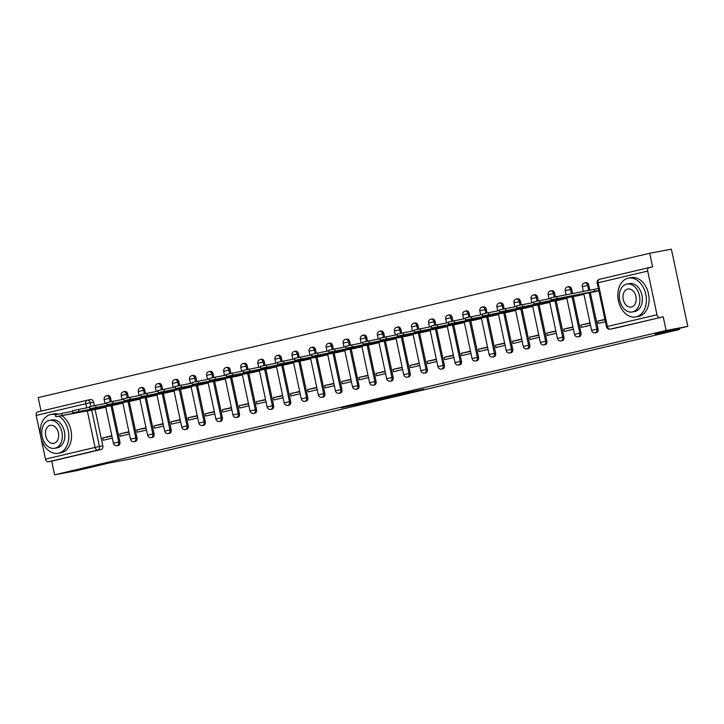 <?xml version="1.0" encoding="UTF-8"?>
<svg xmlns="http://www.w3.org/2000/svg" width="724" height="724" viewBox="0 0 724 724"><rect width="100%" height="100%" fill="white"/><g stroke="black" fill="none" stroke-linecap="round" stroke-linejoin="round"><path stroke-width="1.09" d="M410.825 392.308L423.748 389.241L390.616 396.109L410.825 392.308M111.351 401.567L110.618 398.109A3.158 2.244 -100.7 0 0 107.84 395.521A3.158 2.244 -100.7 0 0 107.767 395.539M128.429 397.539L127.695 394.082A3.158 2.244 -100.7 0 0 124.917 391.494A3.158 2.244 -100.7 0 0 124.845 391.512M145.506 393.503L144.773 390.046A3.158 2.244 -100.7 0 0 141.995 387.467A3.158 2.244 -100.7 0 0 141.922 387.476M162.583 389.476L161.85 386.019A3.158 2.244 -100.7 0 0 159.072 383.43A3.158 2.244 -100.7 0 0 158.999 383.449M179.661 385.44L178.928 381.991A3.158 2.244 -100.7 0 0 176.149 379.403A3.158 2.244 -100.7 0 0 176.077 379.412M196.738 381.412L196.005 377.955A3.158 2.244 -100.7 0 0 193.227 375.367A3.158 2.244 -100.7 0 0 193.154 375.385M213.815 377.376L213.082 373.928A3.158 2.244 -100.7 0 0 210.304 371.34A3.158 2.244 -100.7 0 0 210.232 371.349M230.893 373.349L230.16 369.892A3.158 2.244 -100.7 0 0 227.381 367.303A3.158 2.244 -100.7 0 0 227.309 367.321M247.97 369.321L247.237 365.864A3.158 2.244 -100.7 0 0 244.459 363.276A3.158 2.244 -100.7 0 0 244.386 363.294M265.047 365.285L264.314 361.828A3.158 2.244 -100.7 0 0 261.536 359.249A3.158 2.244 -100.7 0 0 261.464 359.258M282.125 361.258L281.392 357.801A3.158 2.244 -100.7 0 0 278.613 355.213A3.158 2.244 -100.7 0 0 278.541 355.231M299.202 357.222L298.469 353.774A3.158 2.244 -100.7 0 0 295.691 351.185A3.158 2.244 -100.7 0 0 295.618 351.194M316.279 353.194L315.546 349.737A3.158 2.244 -100.7 0 0 312.768 347.149A3.158 2.244 -100.7 0 0 312.696 347.167M333.357 349.158L332.624 345.71A3.158 2.244 -100.7 0 0 329.845 343.122A3.158 2.244 -100.7 0 0 329.773 343.131M350.434 345.131L349.701 341.674A3.158 2.244 -100.7 0 0 346.923 339.085A3.158 2.244 -100.7 0 0 346.85 339.103M367.511 341.104L366.778 337.646A3.158 2.244 -100.7 0 0 364 335.058A3.158 2.244 -100.7 0 0 363.928 335.076M384.589 337.067L383.856 333.61A3.158 2.244 -100.7 0 0 381.077 331.031A3.158 2.244 -100.7 0 0 381.005 331.04M401.666 333.04L400.933 329.583A3.158 2.244 -100.7 0 0 398.155 326.995A3.158 2.244 -100.7 0 0 398.082 327.013M418.743 329.004L418.01 325.556A3.158 2.244 -100.7 0 0 415.232 322.967A3.158 2.244 -100.7 0 0 415.16 322.976M435.821 324.976L435.088 321.519A3.158 2.244 -100.7 0 0 432.309 318.931A3.158 2.244 -100.7 0 0 432.237 318.949M452.898 320.94L452.165 317.492A3.158 2.244 -100.7 0 0 449.387 314.904A3.158 2.244 -100.7 0 0 449.314 314.913M469.976 316.913L469.243 313.456A3.158 2.244 -100.7 0 0 466.464 310.868A3.158 2.244 -100.7 0 0 466.392 310.886M487.053 312.886L486.32 309.429A3.158 2.244 -100.7 0 0 483.541 306.84A3.158 2.244 -100.7 0 0 483.469 306.858M504.13 308.849L503.397 305.392A3.158 2.244 -100.7 0 0 500.619 302.813A3.158 2.244 -100.7 0 0 500.546 302.822M521.208 304.822L520.475 301.365A3.158 2.244 -100.7 0 0 517.696 298.777A3.158 2.244 -100.7 0 0 517.624 298.795M538.285 300.786L537.552 297.338A3.158 2.244 -100.7 0 0 534.774 294.749A3.158 2.244 -100.7 0 0 534.701 294.759M555.362 296.759L554.629 293.301A3.158 2.244 -100.7 0 0 551.851 290.713A3.158 2.244 -100.7 0 0 551.779 290.731M572.603 293.492L571.707 289.274A3.158 2.244 -100.7 0 0 568.928 286.686A3.158 2.244 -100.7 0 0 568.856 286.695M589.843 290.243L588.784 285.238A3.158 2.244 -100.7 0 0 586.006 282.65A3.158 2.244 -100.7 0 0 585.933 282.668M355.113 405.132L375.783 400.598L353.936 404.752L341.248 407.802L371.729 401.458L355.113 405.132M647.699 271.066L598.105 282.776L607.4 326.479L656.985 314.777L647.699 271.066A3.158 2.217 76.7 0 1 649.156 267.581A3.158 2.217 76.7 0 1 649.22 267.572L652.605 266.93L649.699 253.264L671.383 249.174L687.8 326.388L655.175 334.09L679.483 329.511L133.234 458.455L108.926 463.034L76.301 470.736L54.608 474.826L666.107 330.479L663.202 316.813L610.232 329.158A3.158 2.244 79.3 0 1 610.16 329.176L613.545 328.533A3.158 2.244 79.3 0 1 613.472 328.551M687.8 326.388L666.107 330.479M393.928 396.281L408.752 392.779L374.227 399.983L393.856 395.938M392.046 396.779L357.52 403.929L392.046 396.725M87.459 400.182L90.69 399.567A3.158 2.244 79.3 0 1 90.762 399.558A3.158 2.244 79.3 0 1 93.541 402.146L94.274 405.594M95.097 409.485L102.826 445.848L99.45 446.491A3.158 2.244 79.3 0 1 97.912 450.093L48.327 461.794A3.158 2.217 -103.3 0 1 45.494 459.125L36.2 415.413A3.158 2.217 -103.3 0 1 37.657 411.929A3.158 2.217 -103.3 0 1 37.72 411.911L87.179 400.236M649.699 253.264L38.2 397.612L41.069 411.123M54.608 474.826L51.703 461.161L48.327 461.794M656.985 314.777A3.158 2.217 76.7 0 0 659.826 317.456M591.779 292.315L598.857 290.813M604.929 319.384L597.888 321.04L604.993 319.7M597.888 321.04L598.377 323.357L605.418 321.7M574.702 296.342L583.933 294.333M590.006 322.904L580.811 325.076L590.078 323.221M580.811 325.076L581.3 327.393L590.503 325.221M557.625 300.379L566.856 298.36M572.928 326.931L563.734 329.103L573.001 327.257M563.734 329.103L564.222 331.42L573.426 329.248M540.547 304.406L549.778 302.397M555.851 330.968L546.656 333.14L555.923 331.284M546.656 333.14L547.145 335.456L556.349 333.284M523.47 308.442L532.701 306.424M538.774 334.995L529.579 337.167L538.846 335.312M529.579 337.167L530.068 339.484L539.271 337.312M506.393 312.469L515.624 310.451M521.696 339.022L512.501 341.194L521.769 339.348M512.501 341.194L512.99 343.511L522.194 341.339M489.315 316.506L498.546 314.488M504.619 343.058L495.424 345.23L504.691 343.375M495.424 345.23L495.913 347.547L505.117 345.375M472.238 320.533L481.469 318.515M487.542 347.086L478.347 349.258L487.614 347.411M478.347 349.258L478.836 351.574L488.039 349.402M455.161 324.56L464.392 322.551M470.464 351.122L461.269 353.294L470.537 351.439M461.269 353.294L461.758 355.611L470.962 353.439M438.083 328.596L447.314 326.578M453.387 355.149L444.192 357.321L453.459 355.475M444.192 357.321L444.681 359.638L453.885 357.466M421.006 332.624L430.237 330.615M436.31 359.185L427.115 361.357L436.382 359.502M427.115 361.357L427.603 363.674L436.807 361.502M403.929 336.66L413.16 334.642M419.232 363.213L410.037 365.385L419.305 363.529M410.037 365.385L410.526 367.702L419.73 365.529M386.851 340.687L396.082 338.669M402.155 367.24L392.96 369.412L402.227 367.566M392.96 369.412L393.449 371.729L402.653 369.557M369.774 344.724L379.005 342.705M385.077 371.276L375.883 373.448L385.15 371.593M375.883 373.448L376.371 375.765L385.575 373.593M352.697 348.751L361.928 346.733M368.009 375.303L358.805 377.476L368.073 375.629M358.805 377.476L359.294 379.792L368.498 377.62M335.619 352.778L344.85 350.769M350.932 379.34L341.728 381.512L350.995 379.657M341.728 381.512L342.217 383.829L351.421 381.657M318.542 356.814L327.773 354.796M333.854 383.367L324.651 385.539L333.918 383.693M324.651 385.539L325.139 387.856L334.343 385.684M301.465 360.842L310.696 358.833M316.777 387.403L307.573 389.575L316.841 387.72M307.573 389.575L308.062 391.892L317.266 389.72M284.387 364.878L293.618 362.86M299.7 391.431L290.496 393.603L299.763 391.747M290.496 393.603L290.985 395.919L300.188 393.747M267.31 368.905L276.541 366.887M282.622 395.458L273.419 397.63L282.686 395.784M273.419 397.63L273.907 399.947L283.111 397.775M250.233 372.941L259.464 370.923M265.545 399.494L256.341 401.666L265.608 399.811M256.341 401.666L256.83 403.983L266.034 401.811M233.155 376.969L242.386 374.951M248.468 403.521L239.264 405.693L248.531 403.847M239.264 405.693L239.753 408.01L248.956 405.838M216.078 380.996L225.309 378.987M231.39 407.558L222.187 409.73L231.454 407.874M222.187 409.73L222.675 412.047L231.879 409.875M199 385.032L208.24 383.014M214.313 411.585L205.109 413.757L214.376 411.911M205.109 413.757L205.598 416.074L214.802 413.902M181.923 389.06L191.163 387.05M197.236 415.621L188.032 417.793L197.299 415.938M188.032 417.793L188.521 420.11L197.724 417.938M164.846 393.096L174.086 391.078M180.158 419.649L170.955 421.821L180.222 419.965M170.955 421.821L171.443 424.137L180.647 421.965M147.768 397.123L157.008 395.105M163.081 423.676L153.877 425.848L163.144 424.002M153.877 425.848L154.366 428.165L163.57 425.993M130.691 401.159L139.931 399.141M146.004 427.712L136.8 429.884L146.067 428.029M136.8 429.884L137.288 432.201L146.492 430.029M113.614 405.187L122.854 403.168M128.926 431.739L119.722 433.911L128.99 432.065M119.722 433.911L120.211 436.228L129.415 434.056M112.175 405.458L119.903 441.821L118.709 442.047A3.158 2.244 79.3 0 1 117.107 445.667L118.302 445.441A3.158 2.244 -100.7 0 0 119.903 441.821M129.252 401.422L136.981 437.785L135.786 438.011A3.158 2.244 79.3 0 1 134.184 441.631L135.379 441.405A3.158 2.244 -100.7 0 0 136.981 437.785M146.329 397.395L154.058 433.757L152.864 433.984A3.158 2.244 79.3 0 1 151.262 437.604L152.456 437.377A3.158 2.244 -100.7 0 0 154.058 433.757M163.407 393.367L171.136 429.721L169.941 429.947A3.158 2.244 79.3 0 1 168.33 433.567L169.534 433.341A3.158 2.244 -100.7 0 0 171.136 429.721M180.484 389.331L188.213 425.694L187.018 425.92A3.158 2.244 79.3 0 1 185.407 429.54L186.611 429.314A3.158 2.244 -100.7 0 0 188.213 425.694M197.562 385.304L205.29 421.667L204.096 421.884A3.158 2.244 79.3 0 1 202.485 425.513L203.688 425.287A3.158 2.244 -100.7 0 0 205.29 421.667M214.639 381.267L222.368 417.63L221.173 417.857A3.158 2.244 79.3 0 1 219.562 421.477L220.766 421.25A3.158 2.244 -100.7 0 0 222.368 417.63M231.716 377.24L239.445 413.603L238.25 413.829A3.158 2.244 79.3 0 1 236.639 417.449L237.843 417.223A3.158 2.244 -100.7 0 0 239.445 413.603M248.794 373.204L256.522 409.567L255.328 409.793A3.158 2.244 79.3 0 1 253.717 413.413L254.92 413.187A3.158 2.244 -100.7 0 0 256.522 409.567M265.871 369.177L273.6 405.54L272.405 405.766A3.158 2.244 79.3 0 1 270.794 409.386L271.998 409.16A3.158 2.244 -100.7 0 0 273.6 405.54M282.948 365.149L290.677 401.503L289.482 401.729A3.158 2.244 79.3 0 1 287.871 405.349L289.075 405.123A3.158 2.244 -100.7 0 0 290.677 401.503M300.026 361.113L307.754 397.476L306.56 397.702A3.158 2.244 79.3 0 1 304.949 401.322L306.152 401.096A3.158 2.244 -100.7 0 0 307.754 397.476M317.103 357.086L324.832 393.449L323.637 393.666A3.158 2.244 79.3 0 1 322.026 397.295L323.23 397.069A3.158 2.244 -100.7 0 0 324.832 393.449M334.18 353.05L341.909 389.412L340.714 389.639A3.158 2.244 79.3 0 1 339.103 393.259L340.307 393.032A3.158 2.244 -100.7 0 0 341.909 389.412M351.258 349.022L358.986 385.385L357.792 385.611A3.158 2.244 79.3 0 1 356.181 389.231L357.385 389.005A3.158 2.244 -100.7 0 0 358.986 385.385M368.335 344.986L376.064 381.349L374.869 381.575A3.158 2.244 79.3 0 1 373.258 385.195L374.462 384.969A3.158 2.244 -100.7 0 0 376.064 381.349M385.412 340.959L393.141 377.322L391.946 377.548A3.158 2.244 79.3 0 1 390.336 381.168L391.539 380.942A3.158 2.244 -100.7 0 0 393.141 377.322M402.49 336.932L410.218 373.285L409.024 373.512A3.158 2.244 79.3 0 1 407.413 377.132L408.617 376.905A3.158 2.244 -100.7 0 0 410.218 373.285M419.567 332.895L427.296 369.258L426.101 369.484A3.158 2.244 79.3 0 1 424.49 373.104L425.694 372.878A3.158 2.244 -100.7 0 0 427.296 369.258M436.644 328.868L444.373 365.231L443.178 365.448A3.158 2.244 79.3 0 1 441.568 369.077L442.771 368.851A3.158 2.244 -100.7 0 0 444.373 365.231M453.722 324.832L461.45 361.195L460.256 361.421A3.158 2.244 79.3 0 1 458.645 365.041L459.849 364.815A3.158 2.244 -100.7 0 0 461.45 361.195M470.799 320.804L478.528 357.167L477.333 357.394A3.158 2.244 79.3 0 1 475.722 361.014L476.926 360.787A3.158 2.244 -100.7 0 0 478.528 357.167M487.876 316.768L495.605 353.131L494.411 353.357A3.158 2.244 79.3 0 1 492.8 356.977L494.003 356.751A3.158 2.244 -100.7 0 0 495.605 353.131M504.954 312.741L512.683 349.104L511.488 349.33A3.158 2.244 79.3 0 1 509.877 352.95L511.081 352.724A3.158 2.244 -100.7 0 0 512.683 349.104M522.031 308.714L529.76 345.067L528.565 345.294A3.158 2.244 79.3 0 1 526.954 348.914L528.158 348.687A3.158 2.244 -100.7 0 0 529.76 345.067M539.109 304.677L546.837 341.04L545.643 341.266A3.158 2.244 79.3 0 1 544.032 344.886L545.235 344.66A3.158 2.244 -100.7 0 0 546.837 341.04M556.186 300.65L563.915 337.013L562.72 337.23A3.158 2.244 79.3 0 1 561.109 340.859L562.313 340.633A3.158 2.244 -100.7 0 0 563.915 337.013M573.263 296.614L580.992 332.977L579.797 333.203A3.158 2.244 79.3 0 1 578.186 336.823L579.39 336.597A3.158 2.244 -100.7 0 0 580.992 332.977M590.341 292.587L598.069 328.949L596.875 329.176A3.158 2.244 79.3 0 1 595.264 332.796L596.467 332.569A3.158 2.244 -100.7 0 0 598.069 328.949M679.483 329.511L679.248 328.406M598.359 288.496L597.409 288.713M111.849 435.776L102.645 437.948L103.134 440.264L112.338 438.092M96.536 409.214L105.776 407.205M102.645 437.948L111.912 436.092M51.703 461.161L101.297 449.45A3.158 2.244 -100.7 0 0 102.826 445.848M663.202 316.813L613.617 328.524A3.158 2.244 79.3 0 1 613.545 328.533M406.074 393.394L384.679 397.621L406.074 393.394M381.448 399.069L388.381 397.521L381.448 399.069M598.793 290.532L551.082 299.845L595.255 291.663M551.082 299.845L550.647 297.836L598.368 288.523M594.323 289.392L594.757 291.401M583.897 294.152L534.004 303.881L578.177 295.691M534.004 303.881L533.57 301.872L550.774 298.424M577.562 294.885L577.68 295.437M566.82 298.179L516.927 307.908L561.1 299.718M516.927 307.908L516.502 305.899L533.697 302.451M560.485 298.912L560.602 299.464M628.007 278.242A19.738 14.055 -100.7 0 0 618.359 300.46A19.738 14.055 -100.7 0 0 635.763 316.94A19.738 14.055 -100.7 0 0 636.206 316.85A19.738 14.055 -100.7 0 0 645.853 294.623A19.738 14.055 -100.7 0 0 628.45 278.143A19.738 14.055 -100.7 0 0 628.007 278.242M635.763 316.94L638.487 316.433A19.738 14.055 -100.7 0 0 638.93 316.334A19.738 14.055 -100.7 0 0 648.577 294.116A19.738 14.055 -100.7 0 0 631.174 277.627L628.45 278.143M629.156 283.645A14.218 10.118 79.3 0 1 629.473 283.573A14.218 10.118 79.3 0 1 642.007 295.446A14.218 10.118 79.3 0 1 635.057 311.447A14.218 10.118 79.3 0 1 634.74 311.51A14.218 10.118 79.3 0 1 634.414 311.564M626.64 284.116A14.218 10.118 -100.7 0 0 619.699 300.116A14.218 10.118 -100.7 0 0 632.233 311.981A14.218 10.118 -100.7 0 0 632.55 311.917A14.218 10.118 -100.7 0 0 639.5 295.917A14.218 10.118 -100.7 0 0 626.966 284.052A14.218 10.118 -100.7 0 0 626.64 284.116M631.5 306.976A9.159 6.516 -100.7 0 0 635.98 296.659A9.159 6.516 -100.7 0 0 627.898 289.012A9.159 6.516 -100.7 0 0 627.699 289.057A9.159 6.516 -100.7 0 0 623.219 299.374A9.159 6.516 -100.7 0 0 631.301 307.021A9.159 6.516 -100.7 0 0 631.5 306.976M55.558 414.68A19.738 14.055 -100.7 0 0 50.888 414.481A19.738 14.055 -100.7 0 0 50.436 414.571A19.738 14.055 -100.7 0 0 40.797 436.798A19.738 14.055 -100.7 0 0 58.201 453.278A19.738 14.055 -100.7 0 0 58.644 453.188A19.738 14.055 -100.7 0 0 68.825 436.572A19.738 14.055 -100.7 0 0 58.988 416.191M58.201 453.278L60.925 452.762A19.738 14.055 -100.7 0 0 61.368 452.672A19.738 14.055 -100.7 0 0 71.549 436.065A19.738 14.055 -100.7 0 0 61.712 415.676M51.585 419.983A14.218 10.118 79.3 0 1 51.911 419.911A14.218 10.118 79.3 0 1 64.445 431.776A14.218 10.118 79.3 0 1 57.495 447.776A14.218 10.118 79.3 0 1 57.178 447.848A14.218 10.118 79.3 0 1 56.852 447.903M49.078 420.454A14.218 10.118 -100.7 0 0 42.137 436.454A14.218 10.118 -100.7 0 0 54.671 448.319A14.218 10.118 -100.7 0 0 54.988 448.247A14.218 10.118 -100.7 0 0 61.938 432.246A14.218 10.118 -100.7 0 0 49.404 420.382A14.218 10.118 -100.7 0 0 49.078 420.454M53.938 443.305A9.159 6.516 -100.7 0 0 58.418 432.997A9.159 6.516 -100.7 0 0 50.336 425.35A9.159 6.516 -100.7 0 0 50.128 425.395A9.159 6.516 -100.7 0 0 45.657 435.703A9.159 6.516 -100.7 0 0 53.73 443.35A9.159 6.516 -100.7 0 0 53.938 443.305M58.029 414.101A19.738 14.055 -100.7 0 0 53.612 413.965L50.888 414.481M549.742 302.207L499.85 311.935L544.023 303.754M499.85 311.935L499.424 309.935L516.619 306.478M543.407 302.949L543.525 303.501M532.665 306.243L482.772 315.972L526.945 307.781M482.772 315.972L482.347 313.963L499.542 310.515M526.33 306.976L526.448 307.528M515.588 310.27L465.695 319.999L509.868 311.818M465.695 319.999L465.27 317.99L482.465 314.542M509.253 311.012L509.37 311.555M498.51 314.307L448.618 324.035L492.791 315.845M448.618 324.035L448.192 322.026L465.387 318.578M492.175 315.04L492.293 315.592M481.433 318.334L431.54 328.062L475.713 319.881M431.54 328.062L431.115 326.053L448.31 322.605M475.098 319.076L475.216 319.619M464.356 322.37L414.463 332.099L458.636 323.909M414.463 332.099L414.038 330.09L431.233 326.642M458.021 323.103L458.138 323.655M447.278 326.397L397.386 336.126L441.559 327.936M397.386 336.126L396.96 334.117L414.155 330.669M440.943 327.13L441.061 327.682M430.201 330.425L380.308 340.153L424.481 331.972M380.308 340.153L379.883 338.153L397.078 334.696M423.866 331.167L423.983 331.719M413.123 334.461L363.231 344.19L407.404 335.999M363.231 344.19L362.805 342.181L380 338.732M406.788 335.194L406.906 335.746M396.046 338.488L346.153 348.217L390.327 340.036M346.153 348.217L345.728 346.208L362.923 342.76M389.711 339.23L389.829 339.773M378.969 342.524L329.076 352.253L373.249 344.063M329.076 352.253L328.651 350.244L345.846 346.796M372.634 343.257L372.751 343.81M361.891 346.552L311.999 356.28L356.172 348.099M311.999 356.28L311.573 354.271L328.768 350.823M355.556 347.294L355.674 347.837M344.814 350.588L294.921 360.317L339.094 352.126M294.921 360.317L294.496 358.308L311.691 354.86M338.479 351.321L338.597 351.873M327.737 354.615L277.844 364.344L322.017 356.154M277.844 364.344L277.419 362.335L294.614 358.887M321.402 355.348L321.519 355.9M310.659 358.642L260.767 368.371L304.94 360.19M260.767 368.371L260.341 366.371L277.536 362.914M304.324 359.385L304.442 359.937M293.582 362.679L243.689 372.408L287.862 364.217M243.689 372.408L243.264 370.398L260.459 366.95M287.247 363.412L287.365 363.964M276.505 366.706L226.612 376.435L270.785 368.254M226.612 376.435L226.187 374.426L243.382 370.978M270.17 367.448L270.287 367.991M259.427 370.742L209.535 380.471L253.708 372.281M209.535 380.471L209.109 378.462L226.304 375.014M253.092 371.475L253.21 372.027M242.35 374.77L192.457 384.498L236.63 376.317M192.457 384.498L192.032 382.489L209.227 379.041M236.015 375.512L236.133 376.055M225.273 378.806L175.38 388.535L219.553 380.344M175.38 388.535L174.955 386.526L192.15 383.077M218.938 379.539L219.055 380.091M208.195 382.833L158.303 392.562L202.476 384.372M158.303 392.562L157.877 390.553L175.072 387.105M201.86 383.566L201.978 384.118M191.118 386.86L141.225 396.589L185.398 388.408M141.225 396.589L140.8 394.589L157.995 391.132M184.783 387.602L184.901 388.154M174.041 390.897L124.148 400.625L168.321 392.435M124.148 400.625L123.723 398.616L140.918 395.168M167.706 391.63L167.823 392.182M156.963 394.924L107.071 404.653L151.244 396.471M107.071 404.653L106.645 402.644L123.84 399.196M150.628 395.666L150.746 396.209M139.886 398.96L89.993 408.689L134.166 400.499M89.993 408.689L89.568 406.68L106.763 403.232M133.551 399.693L133.668 400.245M122.808 402.987L72.916 412.716L117.089 404.535M72.916 412.716L72.49 410.707L89.685 407.259M116.473 403.73L116.591 404.273M105.731 407.024L55.839 416.752L100.012 408.562M55.839 416.752L55.413 414.743L72.608 411.295M99.396 407.757L99.514 408.309M106.573 395.766A3.158 2.244 79.3 0 1 106.645 395.747A3.158 2.244 79.3 0 1 109.415 398.336L110.157 401.82M110.618 398.109L104.138 399.512L104.998 403.567M123.65 391.738A3.158 2.244 79.3 0 1 123.723 391.72A3.158 2.244 79.3 0 1 126.492 394.308L127.234 397.784M127.695 394.082L121.216 395.476L122.075 399.53M140.727 387.702A3.158 2.244 79.3 0 1 140.8 387.693A3.158 2.244 79.3 0 1 143.569 390.272L144.311 393.756M144.773 390.046L138.293 391.449L139.153 395.503M157.805 383.675A3.158 2.244 79.3 0 1 157.877 383.657A3.158 2.244 79.3 0 1 160.647 386.245L161.389 389.72M161.85 386.019L155.37 387.421L156.23 391.467M174.882 379.638A3.158 2.244 79.3 0 1 174.955 379.629A3.158 2.244 79.3 0 1 177.724 382.218L178.466 385.693M178.928 381.991L172.448 383.385L173.308 387.44M191.96 375.611A3.158 2.244 79.3 0 1 192.032 375.593A3.158 2.244 79.3 0 1 194.801 378.181L195.543 381.657M196.005 377.955L189.525 379.358L190.385 383.403M209.037 371.575A3.158 2.244 79.3 0 1 209.109 371.566A3.158 2.244 79.3 0 1 211.879 374.154L212.621 377.629M213.082 373.928L206.602 375.322L207.462 379.376M226.114 367.548A3.158 2.244 79.3 0 1 226.187 367.53A3.158 2.244 79.3 0 1 228.956 370.118L229.698 373.602M230.16 369.892L223.68 371.294L224.54 375.349M243.192 363.52A3.158 2.244 79.3 0 1 243.264 363.502A3.158 2.244 79.3 0 1 246.033 366.091L246.775 369.566M247.237 365.864L240.757 367.258L241.617 371.312M260.269 359.484A3.158 2.244 79.3 0 1 260.341 359.475A3.158 2.244 79.3 0 1 263.111 362.054L263.853 365.539M264.314 361.828L257.834 363.231L258.694 367.285M277.346 355.457A3.158 2.244 79.3 0 1 277.419 355.439A3.158 2.244 79.3 0 1 280.188 358.027L280.93 361.502M281.392 357.801L274.912 359.204L275.772 363.249M294.424 351.421A3.158 2.244 79.3 0 1 294.496 351.412A3.158 2.244 79.3 0 1 297.265 354L298.007 357.475M298.469 353.774L291.989 355.167L292.849 359.222M311.501 347.393A3.158 2.244 79.3 0 1 311.573 347.375A3.158 2.244 79.3 0 1 314.343 349.964L315.085 353.439M315.546 349.737L309.067 351.14L309.926 355.185M328.578 343.357A3.158 2.244 79.3 0 1 328.651 343.348A3.158 2.244 79.3 0 1 331.42 345.936L332.162 349.411M332.624 345.71L326.144 347.104L327.004 351.158M345.656 339.33A3.158 2.244 79.3 0 1 345.728 339.312A3.158 2.244 79.3 0 1 348.497 341.9L349.239 345.384M349.701 341.674L343.221 343.076L344.081 347.131M362.733 335.303A3.158 2.244 79.3 0 1 362.805 335.284A3.158 2.244 79.3 0 1 365.575 337.873L366.317 341.348M366.778 337.646L360.299 339.04L361.158 343.095M379.81 331.266A3.158 2.244 79.3 0 1 379.883 331.257A3.158 2.244 79.3 0 1 382.652 333.836L383.394 337.321M383.856 333.61L377.376 335.013L378.236 339.067M396.888 327.239A3.158 2.244 79.3 0 1 396.96 327.221A3.158 2.244 79.3 0 1 399.729 329.809L400.472 333.284M400.933 329.583L394.453 330.986L395.313 335.031M413.965 323.203A3.158 2.244 79.3 0 1 414.038 323.194A3.158 2.244 79.3 0 1 416.807 325.782L417.549 329.257M418.01 325.556L411.531 326.949L412.39 331.004M431.042 319.175A3.158 2.244 79.3 0 1 431.106 319.157A3.158 2.244 79.3 0 1 433.884 321.746L434.626 325.221M435.088 321.519L428.608 322.922L429.468 326.967M448.12 315.139A3.158 2.244 79.3 0 1 448.183 315.13A3.158 2.244 79.3 0 1 450.962 317.718L451.704 321.194M452.165 317.492L445.685 318.886L446.545 322.94M465.197 311.112A3.158 2.244 79.3 0 1 465.261 311.094A3.158 2.244 79.3 0 1 468.039 313.682L468.781 317.166M469.243 313.456L462.763 314.859L463.622 318.913M482.274 307.085A3.158 2.244 79.3 0 1 482.338 307.067A3.158 2.244 79.3 0 1 485.116 309.655L485.858 313.13M486.32 309.429L479.84 310.822L480.7 314.877M499.352 303.048A3.158 2.244 79.3 0 1 499.415 303.039A3.158 2.244 79.3 0 1 502.194 305.618L502.936 309.103M503.397 305.392L496.917 306.795L497.777 310.849M516.429 299.021A3.158 2.244 79.3 0 1 516.493 299.003A3.158 2.244 79.3 0 1 519.271 301.591L520.013 305.066M520.475 301.365L513.995 302.768L514.855 306.813M533.507 294.985A3.158 2.244 79.3 0 1 533.57 294.976A3.158 2.244 79.3 0 1 536.348 297.564L537.09 301.039M537.552 297.338L531.072 298.731L531.932 302.786M550.584 290.957A3.158 2.244 79.3 0 1 550.647 290.939A3.158 2.244 79.3 0 1 553.426 293.528L554.168 297.003M554.629 293.301L548.149 294.704L549.009 298.75M567.661 286.921A3.158 2.244 79.3 0 1 567.725 286.912A3.158 2.244 79.3 0 1 570.503 289.5L571.399 293.718M571.707 289.274L565.227 290.668L566.087 294.722M584.739 282.894A3.158 2.244 79.3 0 1 584.802 282.876A3.158 2.244 79.3 0 1 587.58 285.464L588.648 290.469M588.784 285.238L582.304 286.641L583.327 291.473M93.541 402.146L90.156 402.779L90.916 406.327M91.695 410.019L99.45 446.491L95.079 447.414L87.305 410.843M86.663 407.829L85.794 403.711L36.2 415.413M45.494 459.125L95.079 447.414A3.158 2.217 76.7 0 0 97.912 450.093L101.297 449.45M110.98 405.684L118.709 442.047L113.424 443.215A3.158 3.158 0 0 0 117.107 445.667M128.058 401.648L135.786 438.011L130.501 439.187A3.158 3.158 0 0 0 134.184 441.631M145.135 397.621L152.864 433.984L147.578 435.151A3.158 3.158 0 0 0 151.262 437.604M162.212 393.584L169.941 429.947L164.656 431.124A3.158 3.158 0 0 0 168.33 433.567M179.29 389.557L187.018 425.92L181.733 427.097A3.158 3.158 0 0 0 185.407 429.54M196.367 385.53L204.096 421.884L198.81 423.06A3.158 3.158 0 0 0 202.485 425.513M213.444 381.494L221.173 417.857L215.888 419.033A3.158 3.158 0 0 0 219.562 421.477M230.522 377.466L238.25 413.829L232.965 414.997A3.158 3.158 0 0 0 236.639 417.449M247.599 373.43L255.328 409.793L250.042 410.97A3.158 3.158 0 0 0 253.717 413.413M264.676 369.403L272.405 405.766L267.12 406.933A3.158 3.158 0 0 0 270.794 409.386M281.754 365.367L289.482 401.729L284.197 402.906A3.158 3.158 0 0 0 287.871 405.349M298.831 361.339L306.56 397.702L301.274 398.879A3.158 3.158 0 0 0 304.949 401.322M315.908 357.312L323.637 393.666L318.352 394.842A3.158 3.158 0 0 0 322.026 397.295M332.986 353.276L340.714 389.639L335.429 390.815A3.158 3.158 0 0 0 339.103 393.259M350.063 349.249L357.792 385.611L352.507 386.779A3.158 3.158 0 0 0 356.181 389.231M367.14 345.212L374.869 381.575L369.584 382.752A3.158 3.158 0 0 0 373.258 385.195M384.218 341.185L391.946 377.548L386.661 378.715A3.158 3.158 0 0 0 390.336 381.168M401.295 337.149L409.024 373.512L403.739 374.688A3.158 3.158 0 0 0 407.413 377.132M418.372 333.121L426.101 369.484L420.816 370.661A3.158 3.158 0 0 0 424.49 373.104M435.45 329.094L443.178 365.448L437.893 366.625A3.158 3.158 0 0 0 441.568 369.077M452.527 325.058L460.256 361.421L454.971 362.597A3.158 3.158 0 0 0 458.645 365.041M469.604 321.031L477.333 357.394L472.048 358.561A3.158 3.158 0 0 0 475.722 361.014M486.682 316.994L494.411 353.357L489.125 354.534A3.158 3.158 0 0 0 492.8 356.977M503.759 312.967L511.488 349.33L506.203 350.497A3.158 3.158 0 0 0 509.877 352.95M520.837 308.931L528.565 345.294L523.28 346.47A3.158 3.158 0 0 0 526.954 348.914M537.914 304.904L545.643 341.266L540.357 342.443A3.158 3.158 0 0 0 544.032 344.886M554.991 300.876L562.72 337.23L557.435 338.407A3.158 3.158 0 0 0 561.109 340.859M572.069 296.84L579.797 333.203L574.512 334.379A3.158 3.158 0 0 0 578.186 336.823M589.146 292.813L596.875 329.176L591.589 330.343A3.158 3.158 0 0 0 595.264 332.796M613.617 328.524L610.232 329.158A3.158 2.217 76.7 0 1 607.4 326.479L606.486 326.723A3.158 3.158 0 0 0 610.16 329.176M649.156 267.581L599.562 279.292A3.158 3.158 0 0 0 597.2 283.021L598.105 282.776A3.158 2.217 -103.3 0 1 599.562 279.292A3.158 2.217 -103.3 0 1 599.635 279.274L649.084 267.599M87.314 400.209A3.158 2.244 79.3 0 1 87.387 400.191A3.158 2.244 79.3 0 1 90.156 402.779L85.794 403.711A3.158 2.217 -103.3 0 1 87.242 400.227A3.158 2.217 -103.3 0 1 87.314 400.209M403.748 393.023L403.856 393.512M594.495 289.356L594.92 291.365M556.72 296.487L557.145 298.496M577.725 294.858L577.842 295.392M539.642 300.523L540.068 302.523M560.648 298.885L560.765 299.428M522.565 304.551L522.99 306.56M543.57 302.913L543.688 303.456M505.488 308.578L505.913 310.587M526.493 306.949L526.61 307.492M488.41 312.614L488.836 314.623M509.415 310.976L509.533 311.519M471.333 316.641L471.758 318.651M492.338 315.012L492.456 315.555M454.256 320.678L454.681 322.687M475.261 319.04L475.378 319.583M437.178 324.705L437.604 326.714M458.183 323.076L458.301 323.61M420.101 328.741L420.535 330.741M441.106 327.103L441.224 327.646M403.024 332.769L403.458 334.778M424.029 331.13L424.146 331.673M385.946 336.796L386.381 338.805M406.951 335.167L407.069 335.71M368.869 340.832L369.303 342.841M389.874 339.194L389.992 339.737M351.792 344.859L352.226 346.868M372.797 343.23L372.914 343.773M334.714 348.896L335.149 350.905M355.719 347.258L355.837 347.801M317.637 352.923L318.071 354.932M338.642 351.294L338.76 351.828M300.56 356.959L300.994 358.959M321.565 355.321L321.682 355.864M283.482 360.986L283.917 362.996M304.487 359.348L304.605 359.891M266.405 365.014L266.839 367.023M287.41 363.385L287.528 363.928M249.328 369.05L249.762 371.059M270.333 367.412L270.45 367.955M232.25 373.077L232.685 375.086M253.255 371.448L253.373 371.991M215.173 377.113L215.607 379.123M236.178 375.475L236.296 376.018M198.095 381.141L198.53 383.15M219.101 379.512L219.218 380.046M181.018 385.177L181.453 387.177M202.023 383.539L202.141 384.082M163.941 389.204L164.375 391.213M184.946 387.566L185.063 388.109M146.863 393.232L147.298 395.241M167.868 391.603L167.986 392.146M129.786 397.268L130.22 399.277M150.791 395.63L150.909 396.173M112.709 401.295L113.143 403.304M133.714 399.666L133.831 400.209M95.631 405.331L96.066 407.341M116.636 403.693L116.754 404.236M78.554 409.359L78.988 411.368M99.559 407.73L99.677 408.264M61.477 413.395L61.911 415.395M107.84 395.521L106.645 395.747A3.158 3.158 0 0 0 104.138 399.512M124.917 391.494L123.723 391.72A3.158 3.158 0 0 0 121.216 395.476M141.995 387.467L140.8 387.693A3.158 3.158 0 0 0 138.293 391.449M159.072 383.43L157.877 383.657A3.158 3.158 0 0 0 155.37 387.421M176.149 379.403L174.955 379.629A3.158 3.158 0 0 0 172.448 383.385M193.227 375.367L192.032 375.593A3.158 3.158 0 0 0 189.525 379.358M210.304 371.34L209.109 371.566A3.158 3.158 0 0 0 206.602 375.322M227.381 367.303L226.187 367.53A3.158 3.158 0 0 0 223.68 371.294M244.459 363.276L243.264 363.502A3.158 3.158 0 0 0 240.757 367.258M261.536 359.249L260.341 359.475A3.158 3.158 0 0 0 257.834 363.231M278.613 355.213L277.419 355.439A3.158 3.158 0 0 0 274.912 359.204M295.691 351.185L294.496 351.412A3.158 3.158 0 0 0 291.989 355.167M312.768 347.149L311.573 347.375A3.158 3.158 0 0 0 309.067 351.14M329.845 343.122L328.651 343.348A3.158 3.158 0 0 0 326.144 347.104M346.923 339.085L345.728 339.312A3.158 3.158 0 0 0 343.221 343.076M364 335.058L362.805 335.284A3.158 3.158 0 0 0 360.299 339.04M381.077 331.031L379.883 331.257A3.158 3.158 0 0 0 377.376 335.013M398.155 326.995L396.96 327.221A3.158 3.158 0 0 0 394.453 330.986M415.232 322.967L414.038 323.194A3.158 3.158 0 0 0 411.531 326.949M432.309 318.931L431.106 319.157A3.158 3.158 0 0 0 428.608 322.922M449.387 314.904L448.183 315.13A3.158 3.158 0 0 0 445.685 318.886M466.464 310.868L465.261 311.094A3.158 3.158 0 0 0 462.763 314.859M483.541 306.84L482.338 307.067A3.158 3.158 0 0 0 479.84 310.822M500.619 302.813L499.415 303.039A3.158 3.158 0 0 0 496.917 306.795M517.696 298.777L516.493 299.003A3.158 3.158 0 0 0 513.995 302.768M534.774 294.749L533.57 294.976A3.158 3.158 0 0 0 531.072 298.731M551.851 290.713L550.647 290.939A3.158 3.158 0 0 0 548.149 294.704M568.928 286.686L567.725 286.912A3.158 3.158 0 0 0 565.227 290.668M586.006 282.65L584.802 282.876A3.158 3.158 0 0 0 582.304 286.641M591.589 330.343L583.806 293.709M574.512 334.379L566.729 297.736M557.435 338.407L549.652 301.772M540.357 342.443L532.574 305.799M523.28 346.47L515.497 309.836M506.203 350.497L498.42 313.863M489.125 354.534L481.342 317.89M472.048 358.561L464.265 321.927M454.971 362.597L447.188 325.954M437.893 366.625L430.11 329.99M420.816 370.661L413.033 334.017M403.739 374.688L395.956 338.054M386.661 378.715L378.878 342.081M369.584 382.752L361.801 346.108M352.507 386.779L344.724 350.144M335.429 390.815L327.646 354.172M318.352 394.842L310.569 358.208M301.274 398.879L293.492 362.235M284.197 402.906L276.414 366.272M267.12 406.933L259.337 370.299M250.042 410.97L242.259 374.326M232.965 414.997L225.182 378.362M215.888 419.033L208.105 382.39M198.81 423.06L191.027 386.426M181.733 427.097L173.95 390.453M164.656 431.124L156.873 394.489M147.578 435.151L139.795 398.517M130.501 439.187L122.718 402.544M113.424 443.215L105.641 406.58M90.762 399.558L87.387 400.191A3.158 3.158 0 0 0 87.242 400.227L37.657 411.929M597.2 283.021L606.486 326.723M634.74 311.51L632.233 311.981M629.473 283.573L626.966 284.052M57.178 447.848L54.671 448.319M51.911 419.911L49.404 420.382"/></g></svg>
